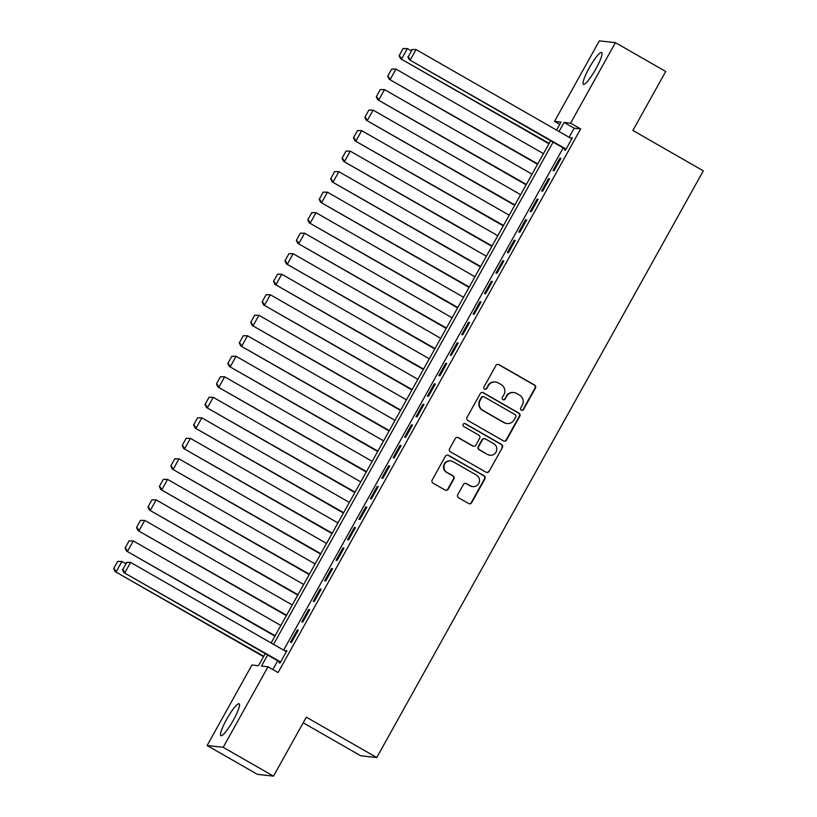 <?xml version="1.0" encoding="UTF-8"?>
<svg xmlns="http://www.w3.org/2000/svg" width="817" height="817" viewBox="0 0 817 817"><rect width="100%" height="100%" fill="white"/><g stroke="black" fill="none" stroke-linecap="round" stroke-linejoin="round"><path stroke-width="1.23" d="M521.338 410.175A1.614 1.593 96.4 0 0 523.503 409.562L535.411 388.167A2.308 2.267 96.4 0 0 534.563 385.021L499.013 364.637A2.308 2.267 96.4 0 0 495.909 365.516L484.001 386.911A1.614 1.593 96.4 0 0 485.206 389.311A1.614 1.593 96.4 0 0 486.769 388.494L488.311 385.726A7.394 7.261 96.4 0 1 498.217 382.907L501.178 384.603A7.394 7.261 96.4 0 1 503.915 394.672L502.373 397.44A1.614 1.593 96.4 0 0 503.578 399.84A1.614 1.593 96.4 0 0 505.141 399.033L506.683 396.255A7.394 7.261 96.4 0 1 516.589 393.437L519.551 395.142A7.394 7.261 96.4 0 1 522.288 405.201L520.746 407.979A1.614 1.593 96.4 0 0 521.338 410.175M521.726 410.338A1.614 1.593 96.4 0 0 523.074 409.511L534.982 388.116A2.308 2.267 96.4 0 0 534.124 384.97L498.574 364.586A2.308 2.267 96.4 0 0 497.921 364.341M484.992 389.27A1.614 1.593 96.4 0 0 486.34 388.453L488.311 385.726M503.364 399.809A1.614 1.593 96.4 0 0 504.702 398.982L506.683 396.255M226.615 719.368A18.362 3.135 119.8 0 1 239.136 703.815A18.362 3.135 119.8 0 1 233.396 720.124A18.362 3.135 119.8 0 1 220.876 735.678A18.362 3.135 119.8 0 1 226.615 719.368M589.149 68.036A18.362 3.135 119.8 0 1 601.669 52.482A18.362 3.135 119.8 0 1 595.92 68.791A18.362 3.135 119.8 0 1 583.399 84.345A18.362 3.135 119.8 0 1 589.149 68.036M457.775 494.653A2.308 2.267 96.4 0 0 458.633 497.798L468.601 503.517A2.308 2.267 96.4 0 0 471.695 502.639L484.92 478.874A2.308 2.267 96.4 0 0 484.072 475.729L448.523 455.355A2.308 2.267 96.4 0 0 445.418 456.233L432.193 479.988A2.308 2.267 96.4 0 0 433.051 483.143L445.102 490.047A2.308 2.267 96.4 0 0 448.196 489.169L453.854 478.997A2.308 2.267 96.4 0 0 453.006 475.851L447.022 472.42A6.179 6.076 96.4 0 1 450.708 460.89A6.179 6.076 96.4 0 1 453.026 461.656L476.423 475.065A6.179 6.076 96.4 0 1 472.747 486.595A6.179 6.076 96.4 0 1 470.429 485.839L466.527 483.603A2.308 2.267 96.4 0 0 463.433 484.491L457.775 494.653M559.768 124.378L554.529 121.365L599.341 40.85L615.415 42.637L665.722 71.477L632.889 130.465L703.314 170.835L376.76 757.543L306.334 717.173L273.501 776.15L223.194 747.31L207.13 745.523L251.942 664.997L258.458 665.722L265.208 653.61M615.415 42.637L570.593 123.163L564.077 122.438L559.022 131.517M267.649 655.009L261.501 666.069L268.017 666.795L278.076 672.554L580.652 128.933L570.593 123.163M268.017 666.795L223.194 747.31M503.456 440.894A2.308 2.267 96.4 0 0 506.56 440.016L519.786 416.251A2.308 2.267 96.4 0 0 518.928 413.106L483.378 392.732A2.308 2.267 96.4 0 0 480.273 393.61L467.048 417.364A2.308 2.267 96.4 0 0 467.906 420.51L503.456 440.894M502.353 447.563L489.128 471.327A2.308 2.267 96.4 0 1 486.033 472.206L450.484 451.832A2.308 2.267 96.4 0 1 449.626 448.676L455.283 438.515A2.308 2.267 96.4 0 1 458.378 437.626L472.798 445.898A2.308 2.267 96.4 0 0 475.892 445.02L479.65 438.269A2.308 2.267 96.4 0 0 478.793 435.124L463.78 426.515A1.614 1.593 96.4 0 1 464.75 423.502A1.614 1.593 96.4 0 1 465.353 423.696L501.495 444.417A2.308 2.267 96.4 0 1 502.353 447.563L489.128 471.327M565.007 148.97L564.435 150.001L565.517 150.114L572.37 137.807L570.92 138.328M554.1 170.63L560.952 158.324L559.87 158.202L553.017 170.508L554.1 170.63M542.682 191.147L549.535 178.841L548.452 178.719L541.6 191.025L542.682 191.147M531.264 211.664L538.117 199.348L537.024 199.236L530.182 211.542L531.264 211.664M519.847 232.171L526.699 219.865L525.607 219.742L518.764 232.059L519.847 232.171M508.429 252.688L515.282 240.382L514.189 240.259L507.347 252.565L508.429 252.688M497.012 273.205L503.864 260.899L502.772 260.776L495.919 273.082L497.012 273.205M485.594 293.722L492.447 281.405L491.354 281.293L484.501 293.599L485.594 293.722M474.177 314.228L481.029 301.922L479.936 301.8L473.084 314.116L474.177 314.228M462.759 334.745L469.601 322.439L468.519 322.317L461.666 334.623L462.759 334.745M451.341 355.262L458.184 342.956L457.101 342.834L450.249 355.14L451.341 355.262M439.924 375.779L446.766 363.463L445.684 363.351L438.831 375.657L439.924 375.779M428.496 396.286L435.349 383.98L434.266 383.857L427.414 396.174L428.496 396.286M417.078 416.803L423.931 404.497L422.849 404.374L415.996 416.68L417.078 416.803M405.661 437.32L412.514 425.014L411.431 424.891L404.578 437.197L405.661 437.32M394.243 457.837L401.096 445.52L400.013 445.408L393.161 457.714L394.243 457.837M382.826 478.343L389.678 466.037L388.596 465.915L381.743 478.231L382.826 478.343M371.408 498.86L378.261 486.554L377.178 486.432L370.326 498.738L371.408 498.86M359.991 519.377L366.843 507.071L365.761 506.948L358.908 519.255L359.991 519.377M348.573 539.894L355.426 527.578L354.343 527.465L347.491 539.771L348.573 539.894M337.155 560.401L344.008 548.095L342.926 547.972L336.073 560.288L337.155 560.401M325.738 580.918L332.59 568.612L331.498 568.489L324.655 580.795L325.738 580.918M314.32 601.435L321.173 589.128L320.08 589.006L313.238 601.312L314.32 601.435M302.903 621.951L309.755 609.635L308.663 609.523L301.81 621.829L302.903 621.951M291.485 642.458L298.338 630.152L297.245 630.03L290.392 642.346L291.485 642.458M580.652 128.933L574.137 128.198L569.092 137.276M563.168 147.918L283.632 650.138M277.719 660.779L272.827 669.552M279.547 661.831L278.975 662.853L280.068 662.975L286.92 650.669L285.47 651.19M303.199 722.8L360.685 755.756L376.76 757.543M273.501 776.15L257.437 774.363L207.13 745.523M556.581 130.107L561.044 122.09L554.529 121.365M271.121 642.969L550.658 140.749M553.109 142.148L273.572 644.368M574.137 128.198L564.077 122.438M571.287 137.685L572.155 138.185M559.87 158.202L560.738 158.702M548.452 178.719L549.32 179.219M537.024 199.236L537.903 199.736M525.607 219.742L526.485 220.243M514.189 240.259L515.067 240.76M502.772 260.776L503.65 261.277M491.354 281.293L492.232 281.794M479.936 301.8L480.815 302.3M468.519 322.317L469.397 322.817M457.101 342.834L457.98 343.334M445.684 363.351L446.562 363.851M434.266 383.857L435.144 384.358M422.849 404.374L423.727 404.875M411.431 424.891L412.299 425.391M400.013 445.408L400.881 445.908M388.596 465.915L389.464 466.415M377.178 486.432L378.046 486.932M365.761 506.948L366.629 507.449M354.343 527.465L355.211 527.966M342.926 547.972L343.794 548.473M331.498 568.489L332.376 568.989M320.08 589.006L320.958 589.506M308.663 609.523L309.541 610.023M297.245 630.03L298.123 630.53M285.827 650.546L286.706 651.047M513.822 392.538L513.382 392.487A7.394 7.261 96.4 0 0 506.244 396.214M495.449 382.009L495.02 381.958A7.394 7.261 96.4 0 0 487.872 385.685M504.109 441.149A2.308 2.267 96.4 0 0 506.121 439.965L519.346 416.21A2.308 2.267 96.4 0 0 518.489 413.065L482.939 392.681A2.308 2.267 96.4 0 0 482.296 392.426M515.782 416.884A1.614 1.593 96.4 0 0 515.18 414.679L483.981 396.796A1.614 1.593 96.4 0 0 481.805 397.409L480.182 400.33A7.394 7.261 96.4 0 0 482.918 410.4L504.252 422.624A7.394 7.261 96.4 0 0 514.159 419.805L515.782 416.884M483.368 396.592L482.939 396.541A1.614 1.593 96.4 0 0 481.376 397.358L481.805 397.409M507.02 423.533L506.581 423.482A7.394 7.261 96.4 0 1 503.813 422.573L482.49 410.348A7.394 7.261 96.4 0 1 479.753 400.279L481.376 397.358M486.677 472.461A2.308 2.267 96.4 0 0 488.689 471.276M473.666 446.184L473.227 446.133A2.308 2.267 96.4 0 1 472.369 445.847L457.949 437.585A2.308 2.267 96.4 0 0 457.295 437.33M501.914 447.522A2.308 2.267 96.4 0 0 501.066 444.377L464.924 423.655A1.614 1.593 96.4 0 0 464.526 423.492M487.759 454.477A6.179 6.076 96.4 0 0 496.532 450.974A6.179 6.076 96.4 0 0 493.754 443.702L485.512 438.974A2.308 2.267 96.4 0 0 482.418 439.852L478.66 446.603A2.308 2.267 96.4 0 0 479.518 449.748L487.33 454.426A6.179 6.076 96.4 0 0 489.638 455.181L490.077 455.232M484.644 438.688L484.215 438.647A2.308 2.267 96.4 0 0 481.979 439.812L482.418 439.852M487.33 454.426L479.079 449.697A2.308 2.267 96.4 0 1 478.231 446.552L481.979 439.812M472.747 486.595L472.308 486.554A6.179 6.076 96.4 0 1 470 485.798L466.098 483.562A2.308 2.267 96.4 0 0 465.445 483.307M450.708 460.89L450.279 460.849A6.179 6.076 96.4 0 0 446.593 472.379L447.022 472.42M445.745 490.292A2.308 2.267 96.4 0 0 447.757 489.117L453.425 478.946A2.308 2.267 96.4 0 0 452.567 475.8L446.593 472.379M469.254 503.772A2.308 2.267 96.4 0 0 471.266 502.588L484.491 478.833A2.308 2.267 96.4 0 0 483.633 475.688L448.084 455.304A2.308 2.267 96.4 0 0 447.43 455.059M403.128 48.53L399.135 55.709L403.128 48.53L407.366 48.581L411.135 50.736M549.177 143.404L400.565 58.712L548.963 143.792M403.567 48.581L407.366 48.581L401.658 58.834L399.564 55.76M399.135 55.709L400.565 58.712M566.089 149.092L409.256 59.682L565.875 149.47M411.819 49.5L416.047 49.541L410.338 59.804L408.255 56.73L412.248 49.551L408.255 56.73M571.798 138.839L416.047 49.541L412.248 49.551M409.256 59.682L407.826 56.679M391.711 69.047L387.718 76.226L391.711 69.047L395.949 69.088L543.468 153.667M537.76 163.921L389.147 79.229L537.545 164.299M392.15 69.098L395.949 69.088L390.24 79.351L388.146 76.277M387.718 76.226L389.147 79.229M380.293 89.564L376.3 96.743L380.293 89.564L384.531 89.604L532.051 174.184M526.342 184.438L377.73 99.745L526.128 184.816M380.732 89.604L384.531 89.604L378.822 99.868L376.729 96.784M376.3 96.743L377.73 99.745M368.875 110.07L364.882 117.25L368.875 110.07L373.114 110.121L520.633 194.691M514.924 204.955L366.312 120.252L514.71 205.333M369.315 110.121L373.114 110.121L367.405 120.375L365.311 117.301M364.882 117.25L366.312 120.252M357.458 130.587L353.465 137.767L357.458 130.587L361.686 130.638L509.216 215.208M503.507 225.461L354.895 140.769L503.292 225.849M357.897 130.638L361.686 130.638L355.977 140.892L353.894 137.818M353.465 137.767L354.895 140.769M346.04 151.104L342.047 158.284L346.04 151.104L350.268 151.145L497.798 235.725M492.089 245.978L343.477 161.286L491.875 246.356M346.479 151.155L350.268 151.145L344.56 161.409L342.476 158.335M342.047 158.284L343.477 161.286M334.623 171.621L330.63 178.8L334.623 171.621L338.851 171.662L486.381 256.242M480.672 266.495L332.059 181.803L480.457 266.873M335.052 171.662L338.851 171.662L333.142 181.925L331.059 178.841M330.63 178.8L332.059 181.803M323.205 192.128L319.212 199.307L323.205 192.128L327.433 192.179L474.963 276.749M469.254 287.012L320.642 202.31L469.04 287.39M323.634 192.179L327.433 192.179L321.724 202.432L319.641 199.358M319.212 199.307L320.642 202.31M311.788 212.645L307.795 219.824L311.788 212.645L316.016 212.696L463.545 297.265M457.837 307.519L309.224 222.827L457.622 307.907M312.217 212.696L316.016 212.696L310.307 222.949L308.223 219.875M307.795 219.824L309.224 222.827M300.37 233.162L296.367 240.341L300.37 233.162L304.598 233.202L452.118 317.782M446.409 328.036L297.807 243.343L446.205 328.414M300.799 233.213L304.598 233.202L298.889 243.466L296.806 240.392M296.367 240.341L297.807 243.343M288.952 253.679L284.949 260.858L288.952 253.679L293.18 253.719L440.7 338.299M434.991 348.553L286.389 263.86L434.787 348.93M289.381 253.719L293.18 253.719L287.472 263.983L285.388 260.899M284.949 260.858L286.389 263.86M277.535 274.185L273.532 281.365L277.535 274.185L281.763 274.236L429.282 358.806M423.574 369.07L274.972 284.367L423.369 369.447M277.964 274.236L281.763 274.236L276.054 284.49L273.971 281.416M273.532 281.365L274.972 284.367M266.117 294.702L262.114 301.882L266.117 294.702L270.345 294.753L417.865 379.323M412.156 389.576L263.554 304.884L411.952 389.964M266.546 294.753L270.345 294.753L264.637 305.007L262.553 301.933M262.114 301.882L263.554 304.884M254.7 315.219L250.696 322.398L254.7 315.219L258.928 315.26L406.447 399.84M400.738 410.093L252.136 325.401L400.534 410.471M255.129 315.27L258.928 315.26L253.219 325.523L251.136 322.449M250.696 322.398L252.136 325.401M243.272 335.736L239.279 342.915L243.272 335.736L247.51 335.777L395.03 420.357M389.321 430.61L240.719 345.918L389.106 430.988M243.711 335.777L247.51 335.777L241.801 346.04L239.718 342.956M239.279 342.915L240.719 345.918M231.854 356.243L227.861 363.422L231.854 356.243L236.093 356.294L383.612 440.863M377.903 451.127L229.301 366.425L377.689 451.505M232.294 356.294L236.093 356.294L230.384 366.547L228.3 363.473M227.861 363.422L229.301 366.425M220.437 376.76L216.444 383.939L220.437 376.76L224.675 376.811L372.195 461.38M366.486 471.634L217.873 386.941L366.271 472.022M220.876 376.811L224.675 376.811L218.966 387.064L216.883 383.99M216.444 383.939L217.873 386.941M209.019 397.276L205.026 404.456L209.019 397.276L213.257 397.317L360.777 481.897M355.068 492.151L206.456 407.458L354.854 492.528M209.458 397.328L213.257 397.317L207.549 407.581L205.465 404.507M205.026 404.456L206.456 407.458M197.602 417.793L193.609 424.973L197.602 417.793L201.84 417.834L349.359 502.414M343.651 512.668L195.038 427.975L343.436 513.045M198.041 417.834L201.84 417.834L196.131 428.098L194.037 425.014M193.609 424.973L195.038 427.975M186.184 438.3L182.191 445.479L186.184 438.3L190.422 438.351L337.942 522.921M332.233 533.184L183.621 448.482L332.019 533.562M186.623 438.351L190.422 438.351L184.713 448.604L182.62 445.531M182.191 445.479L183.621 448.482M174.767 458.817L170.773 465.996L174.767 458.817L179.005 458.868L326.524 543.438M320.815 553.691L172.203 468.999L320.601 554.079M175.206 458.868L179.005 458.868L173.296 469.121L171.202 466.047M170.773 465.996L172.203 468.999M163.349 479.334L159.356 486.513L163.349 479.334L167.587 479.375L315.107 563.955M309.398 574.208L160.786 489.516L309.183 574.586M163.788 479.385L167.587 479.375L161.878 489.638L159.785 486.564M159.356 486.513L160.786 489.516M151.931 499.851L147.938 507.03L151.931 499.851L156.159 499.892L303.689 584.472M297.98 594.725L149.368 510.033L297.766 595.103M152.37 499.892L156.159 499.892L150.451 510.155L148.367 507.071M147.938 507.03L149.368 510.033M140.514 520.358L136.521 527.537L140.514 520.358L144.742 520.409L292.272 604.978M286.563 615.242L137.95 530.539L286.348 615.62M140.953 520.409L144.742 520.409L139.033 530.662L136.95 527.588M136.521 527.537L137.95 530.539M129.096 540.874L125.103 548.054L129.096 540.874L133.324 540.925L280.854 625.495M275.145 635.749L126.533 551.056L274.931 636.137M129.525 540.925L133.324 540.925L127.615 551.179L125.532 548.105M125.103 548.054L126.533 551.056M117.679 561.391L113.686 568.571L117.679 561.391L121.907 561.432L125.675 563.597M263.728 656.265L115.115 571.573L263.513 656.643M118.108 561.442L121.907 561.432L116.198 571.696L114.114 568.622M113.686 568.571L115.115 571.573M280.639 661.954L123.806 572.543L280.425 662.332M126.369 562.362L130.597 562.402L124.889 572.666L122.805 569.592L126.798 562.402L122.805 569.592M286.348 651.69L130.597 562.402L126.798 562.402M123.806 572.543L122.366 569.541"/></g></svg>
